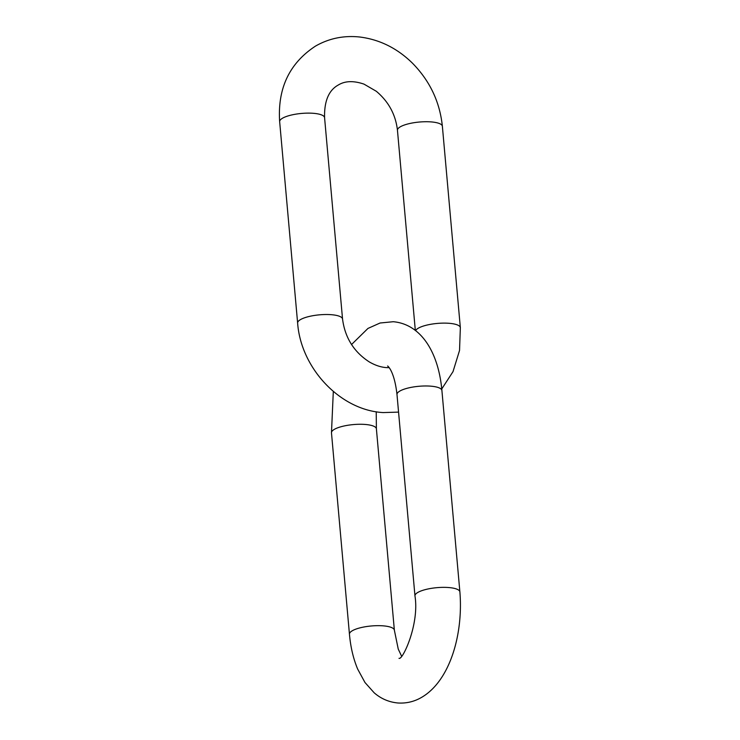 <?xml version="1.0" encoding="UTF-8"?>
<svg xmlns="http://www.w3.org/2000/svg" width="740" height="740" viewBox="0 0 740 740"><rect width="100%" height="100%" fill="white"/><g stroke="black" fill="none" stroke-linecap="round" stroke-linejoin="round"><path stroke-width="1.11" d="M382.821 625.818A22.552 6.253 174.9 0 0 360.278 627.788A22.552 6.253 174.9 0 0 349.447 634.208L331.474 432.817A22.552 6.253 174.9 0 1 342.305 426.397A22.552 6.253 174.9 0 1 364.848 424.427A22.552 6.253 174.9 0 1 376.392 428.812L394.365 630.193A22.552 6.253 174.9 0 0 382.821 625.818M399.008 658.341L399.064 658.313C402.523 660.469 419.571 624.245 414.964 595.904L396.992 394.513A22.552 6.253 -5.1 0 1 407.823 388.102A22.552 6.253 -5.1 0 1 430.365 386.132A22.552 6.253 -5.1 0 1 441.91 390.507C438.45 351.879 420.783 324.157 393.264 321.715L380.073 323.01L367.965 328.421L351.528 344.535M414.964 595.904A22.552 6.253 -5.1 0 1 425.796 589.484A22.552 6.253 -5.1 0 1 448.338 587.514A22.552 6.253 -5.1 0 1 459.882 591.898L441.91 390.507M441.762 388.935L453.019 371.628L459.54 350.418L460.345 327.654A22.552 6.253 174.9 0 0 443.26 323.121A22.552 6.253 174.9 0 0 418.248 328.218A22.552 6.253 174.9 0 0 415.63 330.641M400.275 126.836A22.552 6.253 174.9 0 0 397.454 130.277C395.66 114.626 388.611 101.621 376.29 91.261L364.006 84.129C353.563 80.567 344.979 80.864 338.254 85.035C328.736 90.28 324.175 101.149 324.573 117.66A22.552 6.253 -5.1 0 0 307.489 113.127A22.552 6.253 -5.1 0 0 282.486 118.233A22.552 6.253 -5.1 0 0 279.655 121.665C277.472 88.375 289.423 63.187 315.499 46.102C329.022 38.369 343.739 35.335 359.649 37C379.537 39.47 397.112 48.165 412.365 63.085C429.829 80.817 439.828 101.88 442.372 126.263A22.552 6.253 174.9 0 0 425.278 121.73A22.552 6.253 174.9 0 0 400.275 126.836M398.564 412.115L383.126 412.578C340.15 410.256 300.829 368.104 297.628 323.056A22.552 6.253 -5.1 0 1 300.459 319.615A22.552 6.253 -5.1 0 1 325.461 314.519A22.552 6.253 -5.1 0 1 342.546 319.051L324.573 117.66M349.447 634.208C350.575 647.01 353.304 658.619 357.642 669.034L364.977 682.502L374.172 692.797C381.063 698.782 389.036 702.186 398.092 703C406.584 703.5 414.493 701.576 421.819 697.246C450.142 680.578 463.37 633.893 459.882 591.898M396.992 394.513C394.198 369.417 386.881 365.421 387.677 366.032M333.315 391.442L331.474 432.817M394.365 630.193L398.25 649.091L401.524 656.038M376.225 411.755L376.392 428.812M415.316 330.392L397.454 130.277M460.345 327.654L442.372 126.263M389.157 367.678L386.41 367.595C380.943 367.243 375.245 365.357 369.315 361.934C353.905 351.953 344.979 337.662 342.546 319.051M297.628 323.056L279.655 121.665"/></g></svg>
